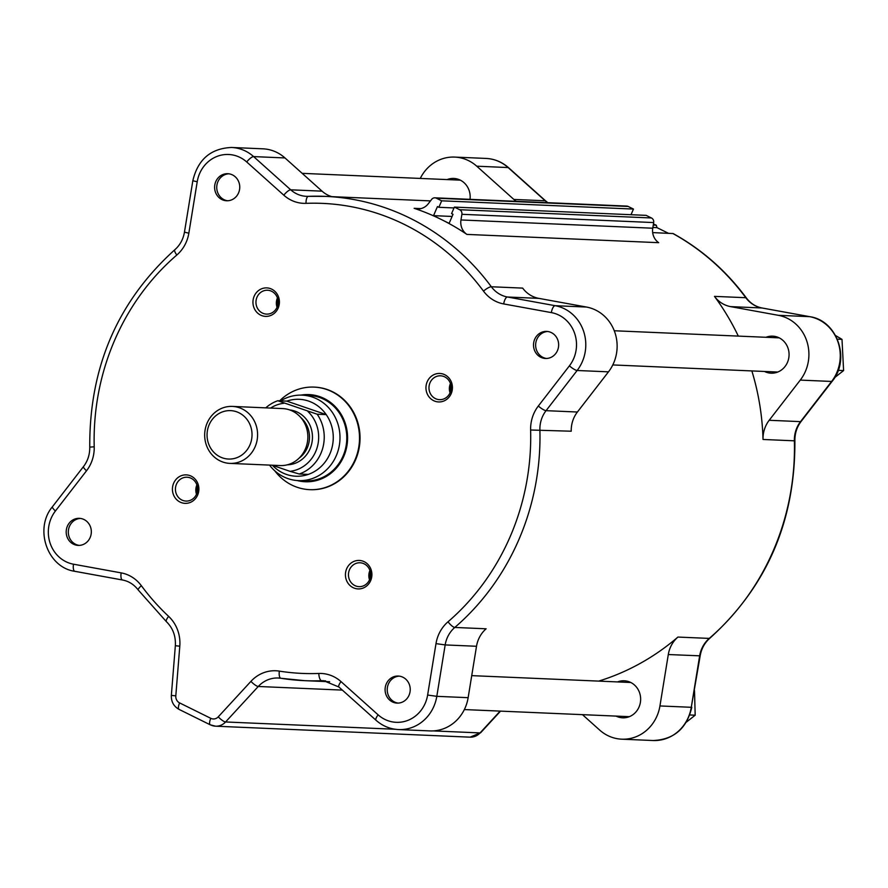 <?xml version="1.0" encoding="UTF-8"?>
<svg xmlns="http://www.w3.org/2000/svg" width="888" height="888" viewBox="0 0 888 888"><rect width="100%" height="100%" fill="white"/><g stroke="black" fill="none" stroke-linecap="round" stroke-linejoin="round"><path stroke-width="1.33" d="M834.753 377.522L843.6 370.574L842.002 339.36L835.564 335.553M843.6 370.574L838.194 370.34M842.002 339.36L837.351 339.161M686.335 722.155L695.182 715.206L694.505 690.642M695.182 715.206L689.776 714.973M279.665 400.821A51.326 47.619 92.5 0 1 314.097 387.101A51.326 47.619 92.5 0 1 359.318 433.366A51.326 47.619 92.5 0 1 309.679 489.654A51.326 47.619 92.5 0 1 274.781 470.807M314.363 387.113A51.326 47.619 92.5 0 1 314.63 387.124A51.326 47.619 92.5 0 1 359.851 433.388A51.326 47.619 92.5 0 1 310.212 489.677A51.326 47.619 92.5 0 1 309.945 489.665M300.877 395.116A43.623 40.482 92.5 0 1 347.419 433.91A43.623 40.482 92.5 0 1 297.203 480.541M298.468 480.619L305.272 480.908A42.768 39.683 -87.5 0 0 346.631 433.999A42.768 39.683 -87.5 0 0 308.946 395.449L302.142 395.149A42.768 39.683 92.5 0 1 339.827 433.699A42.768 39.683 92.5 0 1 338.062 450.804A42.768 39.683 92.5 0 1 298.468 480.619A42.768 39.683 92.5 0 1 269.53 465.101M398.146 703.096A13.542 12.565 92.5 0 1 387.235 689.121A13.542 12.565 92.5 0 1 399.3 676.134M546.564 358.475A13.542 12.565 92.5 0 1 535.653 344.489A13.542 12.565 92.5 0 1 547.73 331.502M79.243 545.399A13.542 12.565 92.5 0 1 75.58 544.277A13.542 12.565 92.5 0 1 68.565 529.37A13.542 12.565 92.5 0 1 80.408 518.437M227.661 200.766A13.542 12.565 92.5 0 1 217.915 181.696A13.542 12.565 92.5 0 1 228.827 173.804M307.958 411.544A34.221 31.746 92.5 0 1 317.127 447.641A34.221 31.746 92.5 0 1 290.021 471.328L299.245 474.014A38.495 35.72 -87.5 0 0 317.183 414.219L277.789 400.743A38.495 35.72 -87.5 0 0 265.767 407.858M270.618 408.069A34.221 31.746 92.5 0 1 283.816 403.285M272.128 465.212L290.021 471.328M229.914 463.392L280.175 465.556A28.516 26.451 -87.5 0 0 307.836 438.206A28.516 26.451 -87.5 0 0 282.628 408.58L232.367 406.415A28.516 26.451 -87.5 0 0 205.961 426.296A28.516 26.451 -87.5 0 0 229.914 463.392A28.516 26.451 -87.5 0 0 257.564 436.041A28.516 26.451 -87.5 0 0 232.367 406.415M280.652 400.865A42.768 39.683 92.5 0 1 302.142 395.149M272.438 465.312A38.495 35.72 -87.5 0 0 308.28 474.403A38.495 35.72 -87.5 0 0 331.524 449.395A38.495 35.72 -87.5 0 0 326.218 414.607A38.495 35.72 -87.5 0 0 286.813 401.132L326.218 414.607L317.183 414.219M299.245 474.014L308.28 474.403M208.147 427.517A24.231 22.489 92.5 0 1 246.242 418.492A24.231 22.489 92.5 0 1 234.243 458.497A24.231 22.489 92.5 0 1 208.147 427.517M277.789 400.743L286.813 401.132M420.268 178.433A39.916 37.041 92.5 0 1 454.689 157.087A39.916 37.041 92.5 0 1 476.756 166.2L513.852 199.434A28.516 26.451 -87.5 0 0 516.228 201.321M470.018 199.334A18.537 17.194 -87.5 0 0 460.228 180.109A18.537 17.194 -87.5 0 0 453.768 178.444A18.537 17.194 -87.5 0 0 447.097 179.587M673.182 233.577C701.864 249.439 726.251 270.896 746.353 297.946A7.126 1.743 143.5 0 0 745.798 297.713L714.463 296.37A242.369 224.875 92.5 0 1 738.305 336.097M751.859 370.929A242.369 224.875 92.5 0 1 763.025 439.471L794.372 440.814A242.369 224.875 92.5 0 1 709.268 638.405L677.921 637.062A242.369 224.875 92.5 0 1 598.712 681.107M714.463 296.37A28.516 26.451 -87.5 0 0 730.613 306.626L778.277 315.307A39.916 37.041 92.5 0 1 800.266 380.097L769.186 420.279A28.516 26.451 -87.5 0 0 763.025 439.471M764.524 371.473A18.537 17.194 -87.5 0 0 771.073 373.182A18.537 17.194 -87.5 0 0 787.223 362.926A18.537 17.194 -87.5 0 0 787.467 362.382A18.537 17.194 -87.5 0 0 772.671 336.152A18.537 17.194 -87.5 0 0 766 337.285M677.921 637.062A28.516 26.451 -87.5 0 0 668.298 654.534L659.939 705.949A39.916 37.041 92.5 0 1 621.733 739.182A39.916 37.041 92.5 0 1 599.655 730.058L582.461 714.651M616.106 716.105A18.537 17.194 -87.5 0 0 616.194 716.15A18.537 17.194 -87.5 0 0 622.655 717.815A18.537 17.194 -87.5 0 0 638.794 707.558A18.537 17.194 -87.5 0 0 624.242 680.785A18.537 17.194 -87.5 0 0 617.582 681.917M653.279 225.041L656.31 225.23L657.009 227.65L652.88 227.472M657.009 227.65L668.431 233.278M673.171 233.566L652.68 232.601M631.024 214.707L633.455 209.069L628.182 206.46A4.274 3.974 -87.5 0 0 626.684 206.083L434.898 197.824A4.274 3.974 92.5 0 1 436.385 198.202L441.669 200.81L438.872 207.293L437.44 206.582L433.533 215.651L441.325 219.514A242.369 224.875 92.5 0 1 466.91 234.41L658.696 242.679A14.252 13.231 92.5 0 1 652.758 228.216L653.679 222.566A4.274 3.974 -87.5 0 0 651.448 217.971L646.164 215.362L454.379 207.104L459.651 209.712A4.274 3.974 92.5 0 1 461.893 214.308L460.972 219.958A14.252 13.231 -87.5 0 0 466.91 234.41M530.624 430.003L571.239 431.213A28.516 26.451 92.5 0 1 577.4 412.021L608.48 371.839A39.916 37.041 -87.5 0 0 586.491 307.048L538.827 298.368A28.516 26.451 92.5 0 1 522.666 288.112L491.33 286.757A242.369 224.875 -87.5 0 0 325.508 196.381A242.369 224.875 -87.5 0 0 308.491 196.337A7.126 2.653 -92.2 0 0 308.402 196.337L306.482 196.337A28.516 26.451 92.5 0 1 290.72 189.821L253.624 156.599A39.916 37.041 -87.5 0 0 231.557 147.475L262.904 148.818A39.916 37.041 -87.5 0 1 284.97 157.942L322.067 191.164L290.72 189.821A7.126 2.12 -48.1 0 0 283.816 195.194A35.642 33.067 -87.5 0 0 306.027 203.352A235.242 218.259 92.5 0 1 483.483 291.109A35.642 33.067 -87.5 0 0 503.685 303.929L551.348 312.609A32.789 30.425 92.5 0 1 569.408 365.834L538.328 406.016A35.642 33.067 -87.5 0 0 530.624 430.003A235.242 218.259 92.5 0 1 448.029 621.778A35.642 33.067 -87.5 0 0 435.997 643.622L427.628 695.038A32.789 30.425 92.5 0 1 378.122 714.84L341.025 681.618A35.642 33.067 -87.5 0 0 318.814 673.459A235.242 218.259 92.5 0 1 279.343 671.117A35.642 33.067 -87.5 0 0 250.927 681.362L218.248 716.849A7.126 6.616 92.5 0 1 210.778 718.325L179.598 702.908A7.126 6.616 92.5 0 1 175.802 695.848L179.798 646.187A35.642 33.067 -87.5 0 0 168.631 616.372A235.242 218.259 92.5 0 1 141.358 585.703A35.642 33.067 -87.5 0 0 121.157 572.882L73.493 564.202A32.789 30.425 92.5 0 1 55.433 510.977L86.513 470.795A35.642 33.067 -87.5 0 0 94.217 446.808A235.242 218.259 92.5 0 1 176.812 255.034A35.642 33.067 -87.5 0 0 188.844 233.189L197.214 181.774A32.789 30.425 92.5 0 1 246.72 161.971L283.816 195.194M378.122 714.84A7.126 2.12 131.9 0 0 376.013 720.257C382.539 726.007 390.065 729.115 398.601 729.57L429.947 730.913A39.916 37.041 -87.5 0 0 468.143 697.679L476.512 646.275A28.516 26.451 92.5 0 1 486.136 628.793L454.789 627.45A242.369 224.875 -87.5 0 0 539.893 429.859A28.516 26.451 92.5 0 1 546.053 410.667A7.126 1.61 -142.3 0 1 538.328 406.016M331.735 196.648A28.516 26.451 92.5 0 1 322.067 191.164M191.186 478.299A11.944 11.078 92.5 0 1 197.269 491.93A11.944 11.078 92.5 0 1 186.003 501.076A11.944 11.078 92.5 0 1 181.84 500.011A11.944 11.078 92.5 0 1 175.746 486.38A11.944 11.078 92.5 0 1 187.024 477.222A11.944 11.078 92.5 0 1 191.186 478.299M196.903 484.937A11.944 11.078 -87.5 0 0 196.503 494.239M197.136 485.692A11.411 10.578 -87.5 0 0 196.803 493.517M444.733 376.878A11.944 11.078 92.5 0 1 450.815 390.509A11.944 11.078 92.5 0 1 439.538 399.667A11.944 11.078 92.5 0 1 435.375 398.59A11.944 11.078 92.5 0 1 429.293 384.959A11.944 11.078 92.5 0 1 440.57 375.802A11.944 11.078 92.5 0 1 444.733 376.878M450.449 383.527A11.944 11.078 -87.5 0 0 450.05 392.818M450.682 384.271A11.411 10.578 -87.5 0 0 450.349 392.096M364.202 563.858A11.944 11.078 92.5 0 1 370.296 577.489A11.944 11.078 92.5 0 1 359.018 586.646A11.944 11.078 92.5 0 1 354.856 585.569A11.944 11.078 92.5 0 1 348.773 571.939A11.944 11.078 92.5 0 1 360.04 562.781A11.944 11.078 92.5 0 1 364.202 563.858M369.93 570.496A11.944 11.078 -87.5 0 0 369.519 579.797M370.152 571.25A11.411 10.578 -87.5 0 0 369.819 579.076M271.717 291.32A11.944 11.078 92.5 0 1 277.8 304.95A11.944 11.078 92.5 0 1 266.522 314.108A11.944 11.078 92.5 0 1 262.36 313.031A11.944 11.078 92.5 0 1 256.277 299.4A11.944 11.078 92.5 0 1 267.554 290.243A11.944 11.078 92.5 0 1 271.717 291.32M277.433 297.957A11.944 11.078 -87.5 0 0 277.034 307.259M277.667 298.712A11.411 10.578 -87.5 0 0 277.322 306.538M353.08 587.634A14.252 13.231 -87.5 0 0 371.85 573.326A14.252 13.231 -87.5 0 0 351.071 563.059A14.252 13.231 -87.5 0 0 353.08 587.634M451.193 393.628A14.252 13.231 -87.5 0 0 444.777 374.736A14.252 13.231 -87.5 0 0 427.195 381.762A14.252 13.231 -87.5 0 0 433.61 400.655A14.252 13.231 -87.5 0 0 451.193 393.628M173.66 483.183A14.252 13.231 -87.5 0 0 180.064 502.075A14.252 13.231 -87.5 0 0 197.647 495.049A14.252 13.231 -87.5 0 0 191.231 476.157A14.252 13.231 -87.5 0 0 173.66 483.183M551.381 332.623A13.542 12.565 92.5 0 1 558.286 348.085A13.542 12.565 92.5 0 1 545.498 358.475A13.542 12.565 92.5 0 1 533.522 344.4A13.542 12.565 92.5 0 1 546.664 331.413A13.542 12.565 92.5 0 1 551.381 332.623M409.057 695.204A13.542 12.565 92.5 0 1 397.08 703.107A13.542 12.565 92.5 0 1 385.103 689.033A13.542 12.565 92.5 0 1 398.246 676.046A13.542 12.565 92.5 0 1 409.057 695.204M73.46 544.189A13.542 12.565 92.5 0 1 66.556 528.726A13.542 12.565 92.5 0 1 79.343 518.337A13.542 12.565 92.5 0 1 91.32 532.412A13.542 12.565 92.5 0 1 78.177 545.399A13.542 12.565 92.5 0 1 73.46 544.189M215.784 181.607A13.542 12.565 92.5 0 1 227.761 173.704A13.542 12.565 92.5 0 1 239.738 187.779A13.542 12.565 92.5 0 1 226.595 200.766A13.542 12.565 92.5 0 1 215.784 181.607M271.761 289.177A14.252 13.231 -87.5 0 0 252.991 303.474A14.252 13.231 -87.5 0 0 273.77 313.753A14.252 13.231 -87.5 0 0 271.761 289.177M420.923 208.602L414.141 208.314A242.369 224.875 92.5 0 1 441.325 219.514L449.117 223.365L453.024 214.297L451.592 213.575L454.379 207.104M414.141 208.314A14.252 13.231 -87.5 0 0 417.504 208.935A14.252 13.231 -87.5 0 0 428.26 203.774L431.668 199.367A4.274 3.974 92.5 0 1 434.898 197.824M633.455 209.069L441.669 200.81M454.012 207.947L438.872 207.293M452.092 216.45L433.533 215.651M300.832 417.582A25.23 23.41 92.5 0 1 299.089 458.153M287.335 464.813A27.517 25.53 -87.5 0 0 312.432 438.406A27.517 25.53 -87.5 0 0 289.699 409.934M672.771 233.466A242.369 224.875 92.5 0 1 745.798 297.713A28.516 26.451 -87.5 0 0 761.96 307.981L809.623 316.661L778.277 315.307M730.613 306.626L761.96 307.981A7.126 2.642 100.3 0 1 762.093 307.992L809.756 316.672A7.126 2.642 100.3 0 0 809.623 316.661A39.916 37.041 92.5 0 1 831.612 381.452L800.266 380.097M809.756 316.672C837.428 320.479 850.649 359.451 832.178 381.274A7.126 1.61 -142.3 0 1 831.612 381.452L800.532 421.634L769.186 420.279M832.178 381.274L801.098 421.456A7.126 1.61 -142.3 0 1 800.532 421.634A28.516 26.451 -87.5 0 0 794.372 440.814L794.882 440.881C795.315 520.812 766.966 586.613 709.812 638.25A7.126 2.009 -130.7 0 1 709.268 638.405A28.516 26.451 -87.5 0 0 699.644 655.888L691.275 707.292L659.939 705.949M668.298 654.534L700.166 655.844L691.275 707.292A39.916 37.041 92.5 0 1 653.08 740.525L621.733 739.182M500.155 711.11L480.064 732.922A14.252 13.231 92.5 0 1 470.096 737.162L480.63 732.755A7.126 1.787 -137.4 0 1 480.064 732.922L433.178 730.902M762.226 308.025A7.126 2.642 100.3 0 0 762.093 307.992C755.777 306.782 750.527 303.43 746.353 297.946M653.435 224.054A242.369 224.875 92.5 0 1 655.977 225.152M508.613 167.743A7.126 2.12 131.9 0 0 508.103 167.554A39.916 37.041 92.5 0 0 486.036 158.43C494.561 158.885 502.086 161.993 508.613 167.743L545.709 200.966A7.126 2.12 131.9 0 0 545.199 200.777A28.516 26.451 -87.5 0 0 547.563 202.675M476.756 166.2L508.103 167.554L545.199 200.777L513.852 199.434M246.72 161.971A7.126 2.12 -48.1 0 1 253.624 156.599L284.97 157.942M73.493 564.202A7.126 2.642 100.3 0 0 74.881 571.328A7.126 2.642 100.3 0 0 75.014 571.339L122.4 579.975M448.029 621.778A7.126 2.009 49.3 0 0 454.789 627.45A28.516 26.451 92.5 0 0 445.166 644.921L476.512 646.275M435.997 643.622L445.166 644.921L436.807 696.336L468.143 697.679M427.628 695.038L436.807 696.336A39.916 37.041 -87.5 0 1 398.601 729.57M341.025 681.618A7.126 2.12 131.9 0 0 338.927 687.035L376.013 720.257M318.814 673.459A7.126 2.653 87.8 0 0 321.667 680.696A28.516 26.451 92.5 0 1 323.665 680.708L338.927 687.035M279.343 671.117A7.126 2.642 99 0 0 280.886 678.277A7.126 2.642 99 0 0 280.997 678.288A242.369 224.875 -87.5 0 0 304.651 680.663A242.369 224.875 -87.5 0 0 321.667 680.696L325.619 680.874M250.927 681.362A7.126 1.787 42.6 0 0 258.264 686.48A28.516 26.451 92.5 0 1 278.21 678.01A28.516 26.451 92.5 0 1 280.786 678.254M218.248 716.849A7.126 1.787 42.6 0 0 225.585 721.966L258.264 686.48L342.346 690.098M210.645 724.919A14.252 13.231 -87.5 0 0 215.618 726.195A14.252 13.231 -87.5 0 0 225.585 721.966L395.327 729.27M210.778 718.325A7.126 2.464 116.3 0 0 210.278 724.83L179.099 709.412C173.693 706.36 171.118 701.698 171.351 695.393L175.347 645.731L179.798 646.187M179.598 702.908A7.126 2.464 116.3 0 0 179.099 709.412M175.802 695.848L171.351 695.393M168.631 616.372A7.126 2.076 133.1 0 0 166.411 621.689C172.894 628.038 175.88 636.052 175.347 645.731M141.358 585.703A7.126 1.743 143.5 0 0 138.284 590.054L166.411 621.689M121.157 572.882A7.126 2.642 100.3 0 0 122.533 580.008A7.126 2.642 100.3 0 0 122.666 580.019M55.433 510.977A7.126 1.61 -142.3 0 1 52.459 506.726C33.977 528.549 47.208 567.521 74.881 571.328L122.533 580.008C128.86 581.218 134.099 584.57 138.284 590.054M86.513 470.795A7.126 1.61 -142.3 0 1 83.528 466.544L52.459 506.726M94.217 446.808L89.755 447.119C89.855 454.445 87.79 460.928 83.528 466.544M176.812 255.034A7.126 2.009 -130.7 0 1 174.814 249.75C117.671 301.387 89.311 367.188 89.755 447.119M188.844 233.189L184.46 232.157C183.194 239.349 179.975 245.21 174.814 249.75M197.214 181.774L192.829 180.741L184.46 232.157M306.027 203.352A7.126 2.653 -92.2 0 1 308.402 196.337L325.508 196.381L430.491 200.899M308.336 196.348A28.516 26.451 92.5 0 1 306.482 196.337M483.483 291.109A7.126 1.743 -36.5 0 1 491.33 286.757A28.516 26.451 92.5 0 0 507.481 297.014L538.827 298.368M503.685 303.929A7.126 2.642 -79.7 0 1 507.481 297.014L555.144 305.694L586.491 307.048M551.348 312.609A7.126 2.642 -79.7 0 1 555.144 305.694A39.916 37.041 -87.5 0 1 577.133 370.496L608.48 371.839M569.408 365.834A7.126 1.61 37.7 0 0 577.133 370.496L546.053 410.667L577.4 412.021M436.385 198.202L628.182 206.46M461.893 214.308L653.679 222.566M651.448 217.971L459.651 209.712M652.758 228.216L460.972 219.958M302.164 173.349L460.317 180.153M612.775 364.935L777.744 372.039M614.252 330.758L779.22 337.862M464.357 709.568L629.326 716.672M471.739 675.635L630.791 682.495M480.63 732.755L500.543 711.122M691.796 707.259C686.779 728.526 673.87 739.615 653.08 740.525M709.812 638.25C704.65 642.79 701.431 648.651 700.166 655.844M801.098 421.456C796.847 427.073 794.771 433.555 794.882 440.881M653.446 223.987L656.299 225.23M545.709 200.966L547.841 202.686M486.036 158.43L454.689 157.087M278.21 678.01L304.651 680.663L329.637 681.74M470.096 737.162L215.618 726.195L210.278 724.83M231.557 147.475C210.767 148.385 197.858 159.474 192.829 180.741"/></g></svg>
